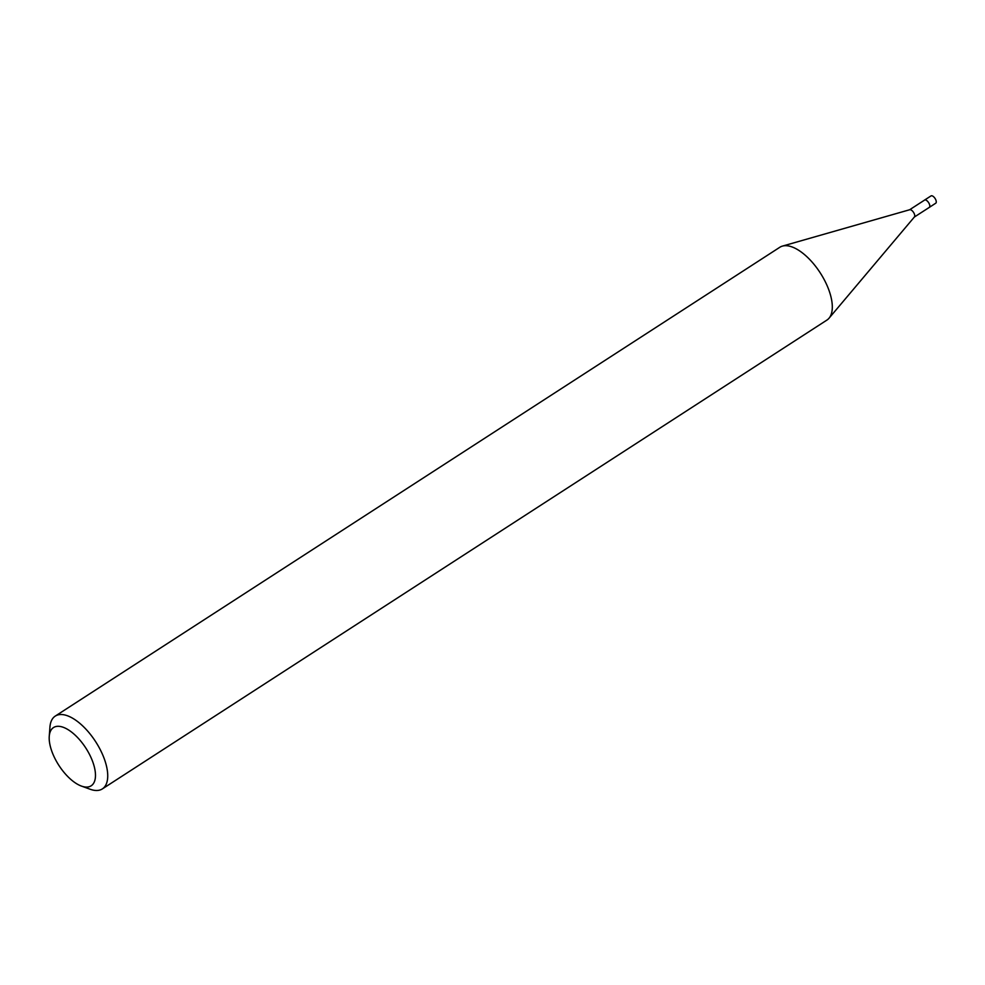 <?xml version="1.0" encoding="UTF-8"?>
<svg xmlns="http://www.w3.org/2000/svg" width="985" height="985" viewBox="0 0 985 985"><rect width="100%" height="100%" fill="white"/><g stroke="black" fill="none" stroke-linecap="round" stroke-linejoin="round"><path stroke-width="1.48" d="M924.386 200.214A4.359 2.019 57.1 0 1 924.57 200.066A4.334 2.007 57.1 0 1 929.15 203.624A4.334 2.007 57.1 0 1 929.274 207.379A4.359 2.019 57.1 0 1 929.089 207.49M924.447 200.177A4.346 2.007 57.1 0 1 929.175 203.612A4.346 2.007 57.1 0 1 929.15 207.453M909.512 209.842A4.334 2.007 57.1 0 1 909.771 209.719A4.334 2.007 57.1 0 1 914.092 213.363A4.334 2.007 57.1 0 1 914.437 216.934A4.334 2.007 57.1 0 1 914.215 217.119M49.25 736.349L49.94 727.09A43.352 20.02 57.1 0 1 55.246 716.107L779.824 247.272A43.352 20.02 57.1 0 1 782.398 246.115A43.352 20.02 57.1 0 1 825.676 282.523A43.352 20.02 57.1 0 1 829.038 318.204A43.352 20.02 57.1 0 1 826.932 320.076L102.354 788.911A43.352 20.02 57.1 0 1 90.152 789.244L81.423 786.079A34.684 16.019 57.1 0 1 54.495 757.6A34.684 16.019 57.1 0 1 49.25 736.349A34.684 16.019 57.1 0 1 65.293 728.149A34.684 16.019 57.1 0 1 90.177 755.766A34.684 16.019 57.1 0 1 81.423 786.079M55.246 716.107A43.352 20.02 57.1 0 1 101.098 751.358A43.352 20.02 57.1 0 1 102.354 788.911M929.311 207.392L935.75 203.193A4.334 2.007 57.1 0 0 935.356 198.945A4.334 2.007 57.1 0 0 931.551 195.756A4.334 2.007 57.1 0 0 931.034 195.904L924.57 200.066A4.359 2.019 57.1 0 1 925.075 199.906A4.359 2.019 57.1 0 1 928.917 203.119A4.359 2.019 57.1 0 1 929.311 207.392L914.339 217.045M924.558 200.103L909.623 209.756M909.771 209.719L782.398 246.115M914.437 216.934L829.038 318.204"/></g></svg>

